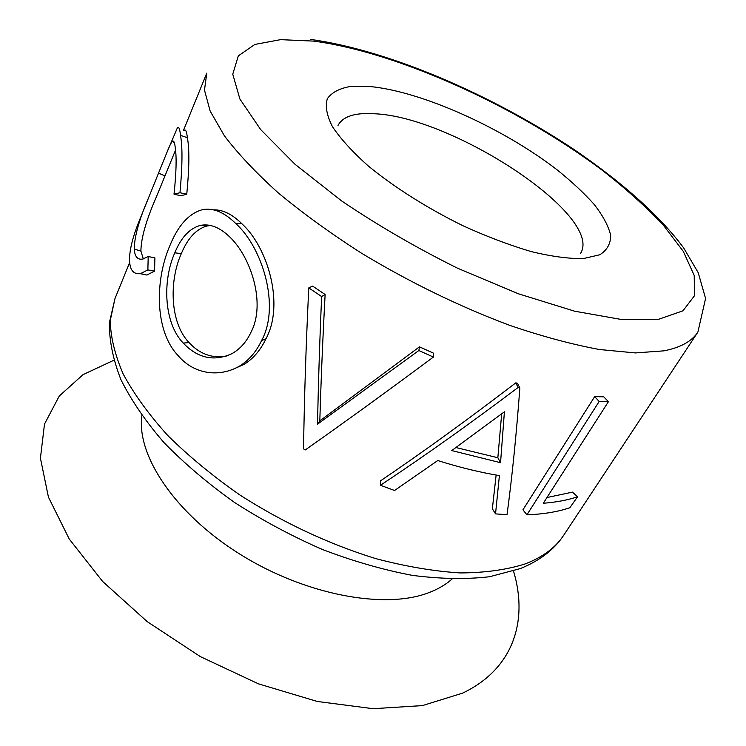 <?xml version="1.0" encoding="UTF-8"?>
<svg xmlns="http://www.w3.org/2000/svg" width="746" height="746" viewBox="0 0 746 746"><rect width="100%" height="100%" fill="white"/><g stroke="black" fill="none" stroke-linecap="round" stroke-linejoin="round"><path stroke-width="1.12" d="M577.553 496.78L569.823 507.765C557.71 511.84 543.405 514.19 526.918 514.833L599.159 401.497L608.428 401.684L543.284 503.252C555.929 502.272 567.128 500.193 576.863 497.013L577.553 496.78L572.499 492.127L546.949 497.535M175.487 150.226L156.483 196.636C146.244 219.986 141.05 238.142 140.901 251.094L143.316 258.909M166.61 153.182L177.352 127.902C178.751 126.186 179.805 128.676 180.504 135.362C182.621 146.971 182.444 166.088 179.972 192.729L174.014 194.156C176.298 172.839 176.718 157.387 175.263 147.801C174.685 142.169 173.669 140.099 172.214 141.581C170.974 142.915 169.109 146.785 166.61 153.182L148.799 197.224C139.204 219.399 134.355 236.687 134.261 249.08C134.737 256.727 137.6 260.037 142.868 259.03L148.212 256.503L154.916 257.911L154.534 271.134L146.897 275.041L140.192 273.67M184.085 130.485C185.54 128.871 186.631 131.277 187.367 137.693C189.54 149.069 189.335 167.906 186.761 194.212L180.821 195.769L174.014 194.156M213.487 209.85C222.765 209.598 232.146 214.158 241.639 223.53C267.777 247.038 284.692 304.247 265.968 338.787C260.503 350.172 253.248 358.686 244.203 364.328L232.295 369.578M325.125 294.502C322.766 338.703 320.994 380.824 319.82 420.865L419.466 346.843L433.585 353.203L433.398 357.064C388.144 390.708 345.454 421.658 305.328 449.903L303.547 448.905C304.265 398.532 306.009 344.866 308.779 287.9L312.63 286.1L325.125 294.502L321.647 296.563C319.68 341.22 318.309 383.761 317.544 424.176L319.82 420.865M495.53 513.882L499.4 475.603C479.967 472.395 459.424 467.378 437.753 460.543L394.55 490.495L380.46 485.282C425.08 455.638 470.95 423.047 518.069 387.51L519.85 387.995C516.316 435.319 512.036 477.543 507.028 514.684L495.53 513.882L492.36 508.791L496.127 475.043M380.46 485.282L380.544 480.844C424.381 451.069 469.458 418.403 515.794 382.838L517.528 383.323L519.85 387.995M526.918 514.833L522.937 509.807L594.702 396.611L603.747 396.825L608.428 401.684M113.774 360.281L82.974 374.688L59.27 396.023L44.499 424.073L40.424 458.184L48.434 497.116L69.247 539.032L102.65 581.479L147.204 621.623L200.301 656.583L258.368 683.812L317.33 701.473L373.149 708.7L422.413 705.604L462.613 693.127C513.891 668.724 528.327 620.187 513.5 571.035M158.609 173.156L164.941 175.879M134.261 249.08L140.901 251.094M148.212 256.503L147.867 269.921L154.534 271.134M147.867 269.921L140.537 273.605C133.721 274.584 130.046 270.313 129.506 260.811C129.3 249.789 133.189 234.887 141.171 216.107L141.348 215.678M180.504 135.362L187.367 137.693M179.972 192.729L186.761 194.212M235.764 223.52C262.592 247.691 280.393 306.252 261.613 340.521C256.288 351.664 249.164 360.038 240.221 365.652C219.744 378.017 193.885 374.399 178.135 355.618C153.928 330.385 155.271 278.622 170.069 245.201C178.191 225.32 188.952 213.487 202.343 209.701C213.067 207.556 224.21 212.162 235.764 223.52L241.639 223.53M261.613 340.521L265.968 338.787M174.788 252.819C162.46 280.244 163.588 322.71 183.246 343.085C197.699 358.201 213.86 361.763 231.717 353.781C239.998 349.193 246.432 341.994 251.001 332.203C266.061 303.79 251.094 257.584 230.188 237.387C220.005 227.409 210.036 223.427 200.254 225.432C189.587 228.379 181.101 237.508 174.788 252.819L181.325 253.621C168.96 280.99 169.883 322.859 189.055 342.591L183.246 343.085M189.055 342.591C199.583 353.958 211.967 358.5 226.206 356.215M210.409 225.488L207.071 225.963C196.329 228.938 187.75 238.161 181.325 253.621M317.544 424.176L418.851 350.517L419.466 346.843M418.851 350.517L433.398 357.064M308.779 287.9L321.647 296.563M518.069 387.51L515.794 382.838M451.759 450.575L500.538 462.697L504.408 411.801L451.759 450.575M455.965 447.544L497.852 457.746L500.538 462.697M497.852 457.746L501.666 413.871M599.159 401.497L594.702 396.611M580.575 253.398C603.915 215.669 452.197 116.423 374.119 113.746C354.872 112.515 342.824 116.423 337.975 125.487M369.755 86.508L350.135 86.527C339.318 88.457 331.709 92.523 327.317 98.733C325.051 106.146 326.748 115.434 332.408 126.587C340.446 138.644 352.308 151.69 367.992 165.743C393.897 187.078 427.449 208.321 463.173 225.833C487.035 236.669 509.798 245.275 531.45 251.654C551.798 256.54 569.142 258.843 583.475 258.554L599.803 254.768C607.197 250.078 610.806 243.541 610.648 235.158C608.419 225.973 602.982 215.781 594.31 204.581C584.062 193.074 571.501 181.371 556.647 169.473C502.599 127.855 421.602 91.348 369.755 86.508M183.516 130.261L206.773 73.145L204.479 90.089L210.167 111.089L224.35 135.744C238.021 153.769 256.009 172.839 278.333 192.953C302.932 213.328 330.646 233.405 361.474 253.183C410.281 282.594 459.909 306.727 510.367 325.582C542.594 336.521 572.313 344.493 599.542 349.529L635.405 352.923L663.977 350.844C680.641 347.524 691.943 341.267 697.883 332.082L705.576 298.465L698.228 272.71L683.672 247.933C658.839 214.484 619.544 180.355 573.17 148.939C491.092 94.546 389.421 50.42 310.439 39.379M313.329 41.086L280.571 39.65L254.899 44.424L238.31 55.866L232.761 74.162L239.895 99.032L260.69 129.608L295.043 164.297L341.5 200.833C377.635 225.283 416.361 247.765 457.671 268.271L518.395 293.784L574.569 311.185L622.267 319.633L658.839 319.223L682.963 310.812L694.507 295.696L694.2 275.395L683.308 251.411L663.334 225.143C646.139 206.912 625.829 188.654 602.414 170.377C517.883 106.958 398.14 52.164 313.329 41.086M563.752 535.18C554.325 549.55 539.834 560.684 520.288 568.592L489.59 576.733C466.231 579.456 440.466 578.999 412.305 575.362C383.136 569.841 353.203 561.234 322.505 549.522C291.928 536.188 262.657 520.531 234.682 502.562C208.041 483.604 184.467 463.602 163.971 442.574C145.61 421.35 131.268 400.388 120.936 379.667C113.01 359.413 109.158 340.418 109.401 322.664L114.977 298.568L110.268 320.444C110.529 336.838 114.856 354.732 123.249 374.138C134.066 394.158 148.92 414.636 167.831 435.571C188.906 456.393 213.039 476.284 240.24 495.232C283.545 522.881 328.613 543.974 375.434 558.521C405.591 566.494 433.874 571.296 460.282 572.937C485.124 572.788 506.767 569.776 525.212 563.911C542.855 557.094 555.695 547.508 563.752 535.18L697.883 332.082M141.889 415.578C136.238 454.864 174.424 513.173 239.597 553.97C304.648 594.87 384.321 609.706 428.316 592.846C437.753 589.331 445.651 584.743 452.001 579.082M114.977 298.568L129.645 262.545M174.21 142.327L172.214 141.581M146.897 275.041L140.537 273.605M141.171 216.107L148.799 197.224M244.203 364.328L240.221 365.652M200.254 225.432L207.071 225.963"/></g></svg>
